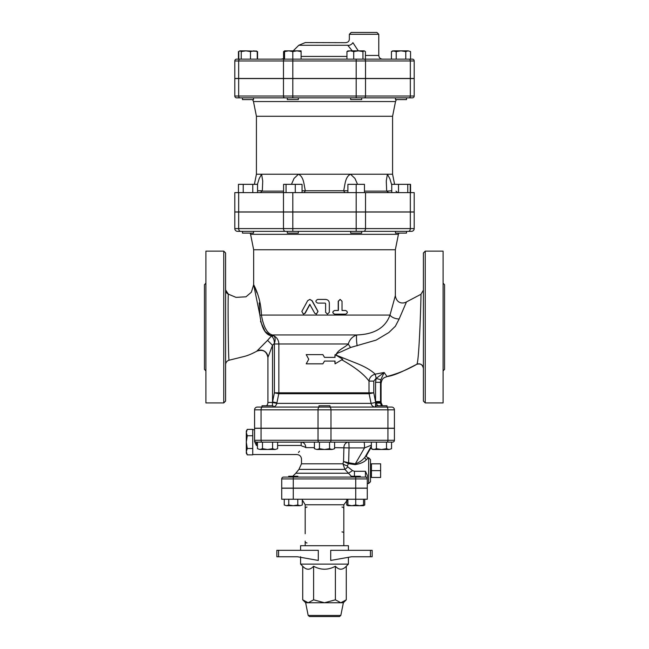 <?xml version="1.0" encoding="UTF-8"?>
<svg xmlns="http://www.w3.org/2000/svg" width="649" height="649" viewBox="0 0 649 649"><rect width="100%" height="100%" fill="white"/><g stroke="black" fill="none" stroke-linecap="round" stroke-linejoin="round"><path stroke-width="0.97" d="M253.524 231.352L242.483 231.352L242.483 233.096L253.524 233.096L253.524 231.352M298.337 231.352L298.337 233.096L287.296 233.096L287.296 231.352M361.704 231.352L406.517 231.352L361.704 231.352L361.704 233.096L350.663 233.096L350.663 231.352M406.517 231.352L406.517 233.096L395.476 233.096L395.476 231.352M410.33 212.028L410.33 228.594L414.2 228.594L414.2 212.028L234.8 212.028L234.8 228.594A2.758 2.758 0 0 0 237.558 231.352L411.442 231.352A2.758 2.758 0 0 0 414.2 228.594A2.758 2.758 0 0 1 411.442 231.352M365.525 212.028L365.525 228.594L410.33 228.594A2.758 1.955 90 0 1 408.383 231.352L363.57 231.352A2.758 1.955 90 0 0 365.525 228.594L356.187 228.594L356.187 231.352M246.961 231.352L252.266 231.352M396.734 231.352L402.039 231.352M293.348 231.352L294.727 231.36M257.564 192.623L257.564 184.34L252.786 184.34L252.786 192.623M243.221 192.623L243.221 184.34L252.786 184.34M238.443 192.623L238.443 184.34L243.221 184.34M302.053 192.623L302.053 184.34L295.287 184.34L295.287 192.623M286.055 192.623L286.055 184.34L295.287 184.34M364.462 192.623L364.462 184.34L356.187 184.34L356.187 192.623L414.2 192.623L414.2 211.939L410.33 211.939L410.33 192.623M391.761 192.623L391.761 184.34L410.557 184.34L410.557 192.623M410.233 192.623L410.233 184.34M407.759 192.623L407.759 184.34M283.581 192.623L283.581 184.34L286.055 184.34M347.905 192.623L347.905 184.34L356.187 184.34M398.518 192.623L398.518 184.34M298.337 97.861L298.337 99.605L287.296 99.605L287.296 97.861L253.524 97.861L253.524 99.605L242.483 99.605L242.483 97.861M361.704 97.861L361.704 99.605L350.663 99.605L350.663 97.861M406.517 97.861L406.517 99.605L395.476 99.605L395.476 97.861L356.187 97.861L412.358 97.861A1.842 1.842 0 0 0 414.2 96.02L414.2 78.545L234.8 78.545L234.8 96.02A1.842 1.842 0 0 0 236.642 97.861L356.187 97.861L356.187 96.02L292.813 96.02L292.813 97.861M241.241 51.587L240.008 50.849L245.857 50.849L241.241 51.587L241.241 59.132L238.767 59.132L238.767 51.587L240.008 50.849L239.116 51.247M255.998 50.849L257.239 51.587L253.856 50.849L250.482 51.587L245.857 50.849L256.89 51.247M239.432 51.02L240.008 50.849M292.813 51.587L288.675 50.849L296.958 50.849L292.813 51.587L292.813 59.132L284.538 59.132L284.538 50.849L288.675 50.849L284.538 51.587M301.095 50.849L301.095 51.587L296.958 50.849L301.095 50.849M362.945 51.587L358.329 50.849L364.186 50.849L362.945 51.587L362.945 59.132L365.419 59.132L365.419 51.587L364.186 50.849M353.713 51.587L350.33 50.849L358.329 50.849L353.713 51.587L353.713 59.132M347.613 51.02L350.33 50.849L346.947 51.587L348.188 50.849M410.557 51.587L408.164 50.849L410.557 51.587L410.557 59.132L391.436 59.132L391.436 51.587L393.829 50.849L408.164 50.849L405.779 51.587L400.993 50.849L396.214 51.587L392.718 50.849L391.436 51.587M284.538 51.247L283.581 51.587L284.814 50.849M286.963 50.849L288.675 50.849M257.239 59.132L257.239 51.587M241.241 59.132L250.482 59.132L250.482 51.587M301.095 59.132L301.095 51.587M346.947 59.132L346.947 51.587M396.214 59.132L396.214 51.587M283.581 58.799L283.581 51.587M405.779 59.132L405.779 51.587M257.564 59.132L257.564 51.587M234.8 78.448L234.8 60.974L414.2 60.974L414.2 78.448L234.8 78.448L234.8 60.974A1.842 1.842 0 0 1 236.642 59.132L238.443 59.132L238.443 51.587M292.813 78.545L292.813 96.02L234.8 96.02A1.842 1.842 0 0 0 236.642 97.861A1.842 1.842 0 0 1 234.8 96.02L234.8 78.545M414.2 60.974A1.842 1.842 0 0 0 412.358 59.132L236.642 59.132A1.842 1.842 0 0 0 234.8 60.974A1.842 1.842 0 0 1 236.642 59.132M365.419 59.132L391.436 59.132M284.538 58.475L281.131 59.132L284.538 59.132M349.34 34.292L351.182 32.45L376.939 32.45L378.781 34.292L349.34 34.292L349.34 39.037C349.284 41.366 347.872 42.574 345.098 42.68L305.314 42.566L298.808 45.268L347.767 45.268A3.683 2.061 144.4 0 0 352.91 42.664C348.294 37.512 348.294 37.512 352.91 42.664L358.272 50.849M347.767 45.268C344.238 41.585 344.238 41.585 347.767 45.268L352.204 50.849L347.718 45.195M304.154 192.623L305.346 190.782L343.654 190.782L344.846 192.623M388.662 192.623L386.723 191.139L364.462 191.139M391.761 190.782L386.723 191.139M260.338 192.623L262.326 190.782L257.564 190.782M347.905 190.782L343.654 190.782C345.114 184.754 345.025 176.917 350.549 174.224L298.451 174.224C303.975 176.917 303.886 184.754 305.346 190.782L302.053 190.782M386.674 190.782L386.277 180.966L387.396 174.224L350.549 174.224L354.971 178.459L357.526 184.34M392.58 116.26L395.517 101.56L253.483 101.56L256.42 116.26L392.58 116.26L392.58 174.224L387.396 174.224L389.862 178.751L391.761 185.006M356.187 211.939L234.8 211.939L234.8 192.623L356.187 192.623L356.187 211.939L410.33 211.939M257.426 184.34L259.235 178.459L261.604 174.224L262.723 180.966L262.326 190.782M291.474 184.34L294.029 178.459L298.451 174.224L256.42 174.224L254.4 184.34M395.517 101.56L396.417 99.605M395.338 249.751L253.662 249.751L250.571 234.313L398.429 234.313L395.338 249.751L395.338 295.66C396.588 303.627 402.907 303.951 406.396 301.955L420.95 294.289C421.266 292.926 419.238 363.14 416.788 364.292L416.755 364.34C408.967 368.04 396.815 375.179 386.999 376.582L384.143 372.485L376.177 378.399L380.825 379.779L384.143 372.485L375.187 374.157C370.79 369.954 363.951 366.093 354.678 362.572L336.612 355.336C335.071 353.259 340.611 352.318 342.534 351.101L350.647 347.466L376.16 340.1L388.856 332.531L395.387 326.22L399.143 318.975L406.436 302.02M345.617 310.473C347.905 311.698 347.905 312.923 345.617 314.148L334.714 314.148C332.337 312.923 332.337 311.698 334.714 310.473L338.389 310.473L338.389 301.274L340.198 299.432L342.031 301.274L342.031 310.473L345.617 310.473M342.031 310.473L345.349 310.473M345.349 314.148L334.584 314.148C332.231 312.923 332.231 311.698 334.584 310.473L338.21 310.473L338.21 301.274L340.1 299.432M325.62 312.307L327.469 314.148L329.343 312.307L329.343 303.107C329.124 300.876 327.883 299.651 325.62 299.432L317.71 299.432C315.317 300.657 315.317 301.882 317.71 303.107L325.149 303.107L325.62 303.57L325.62 312.307L325.603 303.57L325.141 303.107M327.429 314.148L325.603 312.307M314.7 313.207L316.331 314.148L317.937 311.415L311.934 300.698L309.792 299.432L307.65 300.698L301.834 311.415L303.391 314.148L304.941 313.207L309.784 304.381L314.7 313.207M309.889 299.432L312.096 300.698L318.018 311.415L316.379 314.148M309.979 304.381L305.192 313.207L303.529 314.148M308.746 359.23L306.214 363.829L322.877 363.829L324.5 361.071L335.046 361.071L335.046 363.829L342.786 359.23L335.046 354.63L335.046 357.388L324.5 357.388L322.877 354.63L306.214 354.63L308.746 359.23M324.5 357.388L322.877 354.63M334.843 357.388L335.046 354.63M334.843 361.071L335.046 363.829M324.5 361.071L322.877 363.829M341.634 359.724C354.938 367.18 364.065 374.311 369.013 381.101L369.013 392.815L373.783 392.815L373.783 381.101L369.013 381.101C369.476 377.475 371.553 375.171 375.236 374.205L376.177 378.399L375.568 382.31L380.525 382.31L380.825 379.779M350.647 347.466A7.358 3.237 56.2 0 1 348.31 343.986C344.676 347.775 337.951 349.568 335.776 355.181M416.788 364.292A4.6 4.592 180 0 1 423.399 368.421M425.241 251.131L423.399 252.972L423.399 401.09L425.241 402.932L425.241 251.131L443.089 251.131L443.089 402.932L425.241 402.932M267.923 357.542C266.666 351.231 262.983 349.105 256.89 351.158C247.301 356.301 244.235 356.342 239.376 357.672L229.097 360.211C228.294 362.41 227.734 292.131 228.407 294.175L225.601 289.941A4.6 4.6 0 0 0 228.407 294.175L236.025 297.372L245.987 296.804L251.358 292.22L253.662 284.724L259.884 315.179C261.45 327.38 265.043 334.211 270.657 335.671L271.371 336.06L267.575 340.36L256.89 351.077A7.358 7.342 0 0 1 267.923 357.437L267.923 402.469A4.6 4.6 0 0 1 266.512 405.779A4.6 4.6 0 0 0 267.923 402.469L267.923 357.437L272.523 345.3L267.575 340.36L263.413 344.489M273.407 335.444A1.842 1.752 -51.8 0 0 271.371 336.06L272.077 336.604C273.651 338.234 274.413 340.49 274.349 343.386C275.476 340.433 275.411 337.959 274.154 335.955L272.32 334.949A1.842 1.696 107.7 0 0 270.657 335.671L265.108 331.469L260.492 321.287M357.145 345.779A7.358 0.949 84.7 0 1 356.828 334.949L272.32 334.949C267.145 333.562 263.502 326.934 261.409 315.073L259.884 315.179L259.202 302.921M256.955 292.861L254.343 286.112M225.601 401.09L225.601 252.972L223.759 251.131L223.759 402.932L225.601 401.09M223.759 251.131L205.911 251.131L205.911 402.932L223.759 402.932M205.911 370.871L204.443 369.395L204.443 284.668L205.911 283.191M443.089 370.871L444.557 369.395L444.557 284.668L443.089 283.191M234.8 228.594A2.758 2.758 0 0 0 237.558 231.352A2.758 2.758 0 0 1 234.8 228.594L238.67 228.594A2.758 1.955 90 0 0 240.617 231.352M262.439 407.069L257.345 407.069A2.758 2.758 0 0 0 254.578 409.827L254.578 428.226L394.422 428.226L394.422 409.827A2.758 2.758 0 0 0 391.655 407.069L262.439 407.069A2.758 1.379 -90 0 0 261.06 409.827L318.026 409.827A2.758 1.379 -90 0 1 319.405 407.069M262.018 405.779L262.018 407.069L262.018 405.779L273.051 405.779L273.051 407.069L318.983 407.069L318.983 405.779L330.017 405.779L330.017 407.069L375.949 407.069L375.949 405.779L386.982 405.779L386.982 407.069M375.568 382.31L375.568 401.544L380.525 401.544L380.525 382.31L380.995 383.81M399.143 318.975A7.358 3.61 13.4 0 1 390 315.073C385.417 327.729 374.359 334.357 356.828 334.949C352.48 336.482 349.641 339.492 348.31 343.986L278.859 343.986L278.859 392.815L369.013 392.815A4.6 4.365 -90 0 0 369.103 393.716L373.783 392.815L375.657 402.453L380.525 402.469L380.525 401.544M375.657 402.453L381.077 402.469L381.077 383.746M381.45 405.779L380.59 403.427A4.6 1.006 169.7 0 0 375.747 403.427L378.043 405.779M375.657 402.485L375.357 407.069A4.6 4.373 -90 0 1 371.066 403.37L375.657 402.485M380.59 403.427L380.525 402.485M272.442 405.779L272.466 402.469L276.798 403.37L278.778 393.716L369.103 393.716L371.066 403.37L276.798 403.37A4.6 4.486 -90 0 1 273.051 407.02M272.077 336.604A1.842 1.533 128 0 1 274.154 335.955C277.155 337.748 278.721 340.433 278.859 343.986L274.389 343.986L274.389 392.815L278.778 393.716A4.6 4.478 -90 0 0 278.859 392.815L274.389 392.815L272.466 402.469L267.923 402.469A4.6 4.6 0 0 1 266.512 405.779M274.389 343.986L274.349 343.386L272.523 345.3L272.523 401.901L276.92 402.81M259.349 299.716L260.071 303.002M395.338 295.66L390 315.073L261.409 315.073C261.133 297.461 253.353 284.124 253.662 284.724L253.662 249.751M247.285 454.868L246.304 453.164L246.304 451.68L247.285 454.868L252.745 454.868L252.745 448.491L247.285 448.491L246.304 451.68L246.304 442.123L247.285 448.491M247.285 429.37L246.304 432.559L246.304 431.082L247.285 429.37L252.745 429.37L252.745 448.491M247.285 435.747L246.304 442.123L246.304 432.559L247.285 435.747L252.745 435.747M370.498 477.445L380.622 477.477L380.622 470.639L371.423 470.639L371.423 463.808L380.622 463.808L380.622 470.639M371.423 477.477L371.423 470.639M370.498 463.832L371.423 463.808M257.442 448.702L259.965 449.481L257.442 448.702L257.442 442.123L256.42 442.123L392.58 442.123A1.842 1.842 0 0 0 394.422 440.282A1.842 1.842 0 0 1 392.58 442.123M262.488 448.702L267.534 449.481L259.965 449.481L262.488 448.702L262.488 442.123M277.626 448.702L275.103 449.481L277.626 448.702L277.626 442.123L314.408 442.123L314.408 448.702L316.931 449.481L314.408 448.702M272.58 448.702L275.103 449.481L267.534 449.481L272.58 448.702L272.58 442.123M319.454 448.702L324.5 449.481L316.931 449.481L319.454 448.702L319.454 442.123M329.546 448.702L332.069 449.481L324.5 449.481L329.546 448.702L329.546 442.123M334.592 448.702L332.069 449.481L334.592 448.702L334.592 442.123L349.949 442.123M373.897 449.481L376.42 448.702L381.466 449.481L372.729 449.481L371.374 448.702L373.897 449.481M386.512 448.702L389.035 449.481L381.466 449.481L386.512 448.702L386.512 442.123M391.558 448.702L389.035 449.481L391.558 448.702L391.558 442.123M371.374 442.123L371.374 448.702L372.729 449.481M376.42 442.123L376.42 448.702M368.656 483.521L370.498 481.68L370.498 459.597L368.656 457.764L368.656 483.521L367.277 483.521M348.383 463.646L348.57 462.745L343.548 461.52L348.464 463.662L347.337 465.852L347.767 466.826L352.529 470.614L354.451 471.288L365.436 471.288L367.277 475.271L367.277 478.921A1.842 1.842 0 0 0 365.436 477.08L283.564 477.08L288.675 477.08L288.675 476.252L297.875 476.252L297.875 477.08L351.125 477.08L351.125 476.252L360.325 476.252L360.325 477.08L362.296 477.08L360.325 477.08M355.149 464.619L355.311 463.848L348.627 462.753L348.464 463.662L355.149 464.619C360.333 463.816 364.162 462.112 366.644 459.516L368.056 458.048M387.94 428.324L387.94 440.282L394.422 440.282L394.422 428.324L254.578 428.324L254.578 440.282A1.842 1.842 0 0 0 256.42 442.123L256.42 445.474L254.578 441.653L254.578 440.282L254.578 441.653M363.408 477.08L365.436 477.08L363.408 477.08M293.275 477.08L293.275 478.921L281.723 478.921A1.842 1.842 0 0 1 283.564 477.08A1.842 1.842 0 0 0 281.723 478.921L281.723 488.121L367.277 488.121L367.277 478.921A1.842 1.842 0 0 0 365.436 477.08A1.842 1.842 0 0 1 367.277 478.921L367.277 475.271M366.644 459.516A1.842 1.468 39.6 0 1 365.062 457.01C362.742 460.076 359.489 462.356 355.311 463.848L364.511 447.915L371.374 445.173M366.458 455.33L365.062 457.01L371.374 446.074M334.592 447.64L349.04 447.915A5.516 0.479 90 0 0 348.554 442.123A5.516 4.657 -90 0 0 343.897 447.64L343.548 461.52L342.915 463.8L344.895 469.381L351.304 476.252M347.337 465.852A5.516 1.979 16.7 0 1 342.915 463.8L301.501 463.8L301.501 459.135C301.225 456.344 299.692 454.819 296.901 454.535L252.745 454.543M305.817 447.64C300.552 462.591 300.552 462.591 305.817 447.64C300.552 462.591 300.552 462.591 305.817 447.64C305.484 444.119 303.935 442.277 301.16 442.123L301.16 445.474L302.085 446.147A4.6 1.452 -166.2 0 1 305.817 447.64L314.408 447.64M354.451 471.288L354.451 476.252M352.529 470.614L348.472 473.243L295.822 473.243L298.938 469.381L344.895 469.381A5.516 1.063 -50.7 0 0 347.767 466.826M364.024 442.123A5.516 0.479 -90 0 1 364.511 447.915L349.04 447.915L348.627 462.753M302.085 446.147C295.757 457.058 295.757 457.058 302.085 446.147L302.085 446.147M298.459 452.588L299.489 451.169M314.408 442.123L301.16 442.123M302.304 504.995L300.049 505.693L302.304 504.995L302.304 499.251M284.246 504.995L286.501 505.693L284.246 504.995L284.246 499.251M293.275 505.693L297.786 504.995L300.049 505.693L286.501 505.693L288.756 504.995L293.275 505.693M347.905 504.995L351.815 505.693L347.905 505.693L347.905 499.251M355.725 504.995L359.635 505.693L351.815 505.693L355.725 504.995L355.725 499.251L281.723 499.251L281.723 488.21L293.275 488.21L293.275 499.251M359.635 505.693L363.545 504.995L363.545 505.693L359.635 505.693M346.696 499.925L346.696 504.995L347.905 505.53M363.545 505.53L364.754 504.995L364.754 499.251M297.786 499.251L297.786 504.995M288.756 499.251L288.756 504.995M363.545 499.251L363.545 504.995M302.726 566.253C306.352 570.187 309.979 570.187 313.613 566.253C320.874 570.187 328.126 570.187 335.387 566.253C339.021 570.187 342.648 570.187 346.274 566.253L348.416 564.111L300.584 564.111L302.726 566.253L302.726 599.83L308.17 602.751L305.638 602.751L302.726 599.83M346.274 566.253L346.274 599.83L340.83 602.751L308.17 602.751L313.613 599.83L324.5 602.751L335.387 599.83L340.83 602.751L343.362 602.751L346.274 599.83M335.387 566.253L335.387 599.83M316.801 616.55L318.391 616.55M340.822 615.439L308.178 615.439L309.532 616.55L339.468 616.55L340.822 615.439L343.362 602.751M313.613 566.253L313.613 599.83M370.433 556.753L351.571 556.753L330.706 560.436L330.706 550.311L372.161 550.311L372.161 556.753L370.433 556.753L370.433 550.311M300.584 550.311L300.584 545.712L348.416 545.712L348.416 550.311M278.567 550.311L318.294 550.311L318.294 560.436L297.429 556.753L278.567 556.753L278.567 550.311L276.839 550.311L276.839 556.753L278.567 556.753M300.584 556.753L300.584 564.111M341.982 507.072A1.842 1.842 0 0 1 343.094 507.445M343.637 508.118A1.842 1.842 0 0 1 343.816 508.913L343.816 504.768L347.905 499.438M342.226 531.896A1.842 1.842 0 0 1 341.982 531.912A1.842 1.842 0 0 1 343.094 532.285M305.728 507.607A1.842 1.842 0 0 1 307.018 507.072M305.184 533.754L305.184 504.768L343.816 504.768M343.816 545.712L343.816 508.913M305.184 530.071L305.184 508.913M306.774 542.937A1.842 1.842 0 0 0 307.018 542.953A1.842 1.842 0 0 1 305.906 542.572M302.304 499.925L305.184 504.768M305.184 545.712L305.184 541.112M367.277 499.251L355.725 499.251L355.725 488.21L367.277 488.21L367.277 499.251M355.725 488.21L293.275 488.21M409.032 97.861A1.842 1.298 90 0 0 410.33 96.02L414.2 96.02A1.842 1.842 0 0 1 412.358 97.861M410.33 78.545L410.33 96.02L365.525 96.02A1.842 1.298 90 0 1 364.219 97.861M365.525 78.545L365.525 96.02L356.187 96.02L356.187 78.545M283.475 78.545L283.475 96.02A1.842 1.298 90 0 0 284.781 97.861M238.67 78.545L238.67 96.02A1.842 1.298 90 0 0 239.968 97.861M238.67 78.448L238.67 60.974A1.842 1.298 -90 0 1 239.968 59.132M283.475 78.448L283.475 60.974A1.842 1.298 -90 0 1 284.781 59.132M292.813 78.448L292.813 59.132M356.187 78.448L356.187 59.132M365.525 78.448L365.525 60.974A1.842 1.298 -90 0 0 364.219 59.132M410.33 78.448L410.33 60.974A1.842 1.298 -90 0 0 409.032 59.132M378.781 34.292L378.781 55.449L365.419 55.449M346.947 56.439L301.095 56.439M283.581 191.139L262.277 191.139M416.78 364.316C407.337 369.719 397.423 373.775 387.039 376.477M365.525 211.939L365.525 192.623M292.813 211.939L292.813 192.623M283.475 211.939L283.475 192.623M238.67 211.939L238.67 192.623M356.187 212.028L356.187 228.594L292.813 228.594L292.813 231.352M292.813 212.028L292.813 228.594L283.475 228.594A2.758 1.955 90 0 0 285.43 231.352M283.475 212.028L283.475 228.594L238.67 228.594L238.67 212.028M261.06 428.226L261.06 409.827L254.578 409.827A2.758 2.758 0 0 1 257.345 407.069M318.026 428.226L318.026 409.827L330.974 409.827A2.758 1.379 -90 0 0 329.595 407.069M330.974 428.226L330.974 409.827L387.94 409.827A2.758 1.379 -90 0 0 386.561 407.069M387.94 428.226L387.94 409.827L394.422 409.827M373.783 381.101L376.031 378.416M330.974 428.324L330.974 440.282L387.94 440.282A1.842 0.917 90 0 1 387.023 442.123M318.026 428.324L318.026 440.282L330.974 440.282A1.842 0.917 90 0 1 330.057 442.123M261.06 428.324L261.06 440.282L318.026 440.282A1.842 0.917 90 0 0 318.943 442.123M254.578 440.282L261.06 440.282A1.842 0.917 90 0 0 261.977 442.123M293.275 488.121L293.275 478.921L355.725 478.921L355.725 477.08M355.725 488.121L355.725 478.921L367.277 478.921M365.436 471.288L365.436 477.08M256.42 445.474L257.442 445.474M277.626 445.474L301.16 445.474M398.429 234.313L398.908 233.096M250.571 234.313L250.092 233.096M378.781 55.449C379 57.688 380.225 58.913 382.456 59.132M298.808 45.268L293.218 50.849M395.963 191.139L397.764 192.623M392.58 174.224L394.6 184.34M253.483 101.56L252.583 99.605M256.42 116.26L256.42 174.224M416.755 364.34C420.39 363.237 422.596 364.616 423.399 368.462M420.95 294.289L423.399 290.217M229.097 360.211C226.915 360.901 225.747 362.385 225.601 364.673M228.407 294.175L236.025 297.372M381.077 383.721C381.872 377.515 384.808 377.58 387.007 376.582M381.077 402.469L382.488 405.779M368.656 457.764L368.332 457.764C366.758 457.448 366.223 456.523 366.734 455.006L371.374 446.983M254.578 429.703L252.745 429.703M295.822 473.243L292.748 476.252M301.501 463.8L298.938 469.381M347.905 505.693L346.696 504.995M363.545 505.693L364.754 504.995M308.178 615.439L305.638 602.751M348.416 557.304L348.416 564.111"/></g></svg>
